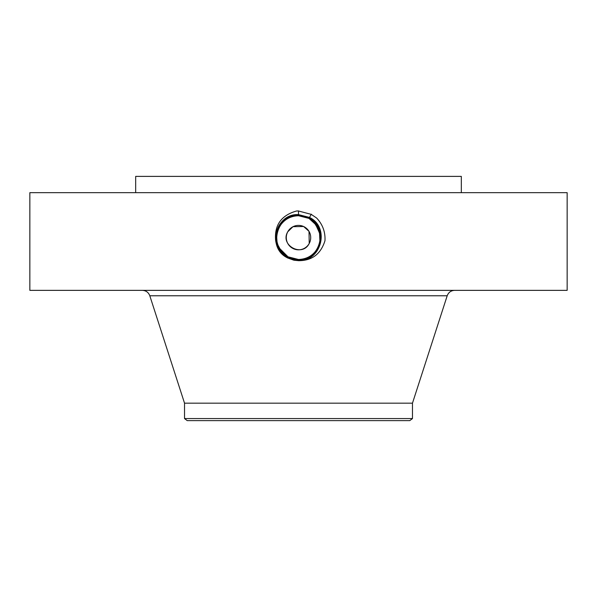 <?xml version="1.0" encoding="UTF-8"?>
<svg xmlns="http://www.w3.org/2000/svg" width="597" height="597" viewBox="0 0 597 597"><rect width="100%" height="100%" fill="white"/><g stroke="black" fill="none" stroke-linecap="round" stroke-linejoin="round"><path stroke-width="0.9" d="M29.85 290.358L567.15 290.358L567.15 192.667L29.85 192.667L29.85 290.358M293.888 260.202L298.5 260.673C311.925 260.762 320.753 254.113 324.977 240.725C325.425 231.934 322.626 224.36 316.589 217.995L311.201 214.353L298.5 210.995L296.642 210.972C281.478 215.218 274.456 224.868 275.583 239.919C276.299 246.136 279.038 251.285 283.791 255.352L287.448 257.837L293.888 260.202L287.418 257.889L283.791 255.352M283.366 253.404L288.008 256.807L279.321 248.136A21.88 21.88 0 0 0 281.038 250.785L281.053 250.807A21.88 21.88 0 0 0 283.5 253.531L288.008 256.807L298.493 259.508C320.022 260.837 329.126 227.957 309.03 218.33L298.507 215.636C276.918 214.293 267.769 247.285 287.933 256.941L298.493 259.65C320.149 260.993 329.335 227.897 309.104 218.211L298.5 215.487C276.762 214.144 267.568 247.359 287.866 257.076L298.493 259.799C320.305 261.143 329.537 227.823 309.171 218.077L298.507 215.345C276.635 213.987 267.366 247.412 287.791 257.195L298.5 259.949C320.865 261.225 329.417 227.539 309.239 217.95L298.5 215.196C276.068 213.913 267.486 247.703 287.724 257.329L298.5 260.091C321.007 261.382 329.619 227.472 309.306 217.823L298.5 215.054C275.926 213.756 267.284 247.762 287.657 257.449L298.5 260.24C321.156 261.531 329.82 227.405 309.38 217.696L298.5 214.905C275.777 213.599 267.083 247.837 287.59 257.583L298.5 260.382C321.298 261.687 330.022 227.345 309.447 217.562L298.5 214.763C275.635 213.45 266.881 247.897 287.515 257.71L298.5 260.523C321.44 261.844 330.216 227.278 309.515 217.442L298.5 214.614C275.493 213.293 266.68 247.964 287.448 257.837L287.418 257.889M281.053 250.807L288.015 256.807L298.507 259.508C320.007 260.837 329.134 227.964 309.03 218.338L298.493 215.629C276.911 214.301 267.769 247.292 287.933 256.949L298.507 259.658C320.164 260.986 329.328 227.89 309.097 218.203L298.507 215.487C276.777 214.144 267.568 247.345 287.866 257.068L298.5 259.799C320.298 261.15 329.537 227.83 309.171 218.077L298.5 215.338C276.21 214.062 267.687 247.636 287.799 257.203L298.493 259.941C320.85 261.232 329.417 227.547 309.239 217.95L298.5 215.196C276.075 213.905 267.486 247.695 287.724 257.322L298.5 260.091C320.999 261.382 329.619 227.479 309.313 217.823L298.5 215.047C275.918 213.756 267.284 247.77 287.657 257.456L298.5 260.382C321.29 261.687 330.014 227.345 309.447 217.569L298.5 214.756C275.627 213.45 266.881 247.904 287.515 257.71L298.5 260.523C321.447 261.844 330.223 227.278 309.515 217.435L298.5 214.614C283.418 216.338 275.784 224.77 275.583 239.919M135.683 192.667L135.683 176.384L461.317 176.384L461.317 192.667M412.475 403.169L412.475 418.549L184.525 418.549L184.525 403.169L412.475 403.169L447.198 295.769C448.504 292.358 450.981 290.56 454.63 290.358M308.321 230.345L306.888 228.733M288.679 244.867L290.112 246.479M309.015 231.397L309.216 243.464C302.336 257.643 279.568 245.225 287.784 231.748L292.933 226.741M293.008 226.703L303.567 226.494M303.679 226.547L308.955 231.293M412.475 418.549L409.788 420.616L187.212 420.616L184.525 418.549M287.784 231.748A12.209 12.209 0 0 1 304.358 226.89A12.209 12.209 0 0 1 309.216 243.464A12.209 12.209 0 0 1 292.642 248.322A12.209 12.209 0 0 1 287.784 231.748M281.06 250.815L288 256.814L287.657 257.456L298.5 260.232C321.141 261.538 329.813 227.412 309.38 217.696L298.5 214.905C275.784 213.599 267.083 247.83 287.582 257.576M298.47 215.726A21.88 21.88 0 0 1 302.567 216.107M313.216 221.412L308.985 218.405A21.88 21.88 0 0 1 312.903 221.136M313.455 221.636A21.88 21.88 0 0 1 317.634 227.002M319.104 230.255A21.88 21.88 0 0 1 317.701 248.098L319.768 242.725M291.933 258.479L288.008 256.814A21.88 21.88 0 0 1 284.097 254.076M277.896 244.964A21.88 21.88 0 0 1 279.299 227.114L279.292 227.136C283.605 219.838 290 216.039 298.493 215.726L298.493 215.726C290 216.039 283.605 219.838 279.299 227.114C283.605 219.83 290.008 216.039 298.507 215.726C290 216.039 283.605 219.838 279.299 227.114C283.59 219.838 289.993 216.047 298.507 215.726C289.993 216.047 283.59 219.845 279.299 227.114C275.739 234.106 275.747 241.113 279.321 248.136M320.104 241.084L320.358 236.681M312.768 221.017L308.985 218.405L302.478 216.092M283.254 253.3L287.172 256.322M294.53 259.12L298.493 259.486C306.992 259.173 313.395 255.382 317.701 248.098L319.395 244.091M319.947 241.942L319.455 231.308L313.962 222.129M318.589 228.935L318.298 228.293M313.544 221.718L308.992 218.405L302.664 216.129M311.015 214.696L310.768 215.144M320.268 235.434L316.753 225.539L308.992 218.405L301.851 215.987M292.687 258.695L294.746 259.158M298.396 259.486L298.493 259.486C307 259.173 313.395 255.374 317.701 248.098C322.97 235.964 320.067 226.069 308.985 218.405L298.493 215.726L298.5 215.054M316.432 225.076L308.985 218.405L309.373 217.696M278.702 246.919L279.359 248.203M294.321 259.083L288.015 256.807L298.507 259.486C306.992 259.173 313.395 255.382 317.701 248.098C313.395 255.374 307 259.173 298.507 259.486L298.5 260.232M320.149 234.42L315.194 223.465M313.574 221.748L308.992 218.405M281.038 250.785L277.933 245.068M277.015 241.755L276.65 236.502M298.5 215.047L298.5 210.905M298.5 260.24L298.5 260.673M309.515 217.435L311.298 214.189M184.525 403.169L149.802 295.769L447.198 295.769M310.977 214.771L311.201 214.353M310.91 214.898L311.156 214.442M310.836 215.017L311.089 214.569M149.802 295.769C148.496 292.358 146.019 290.56 142.37 290.358"/></g></svg>
